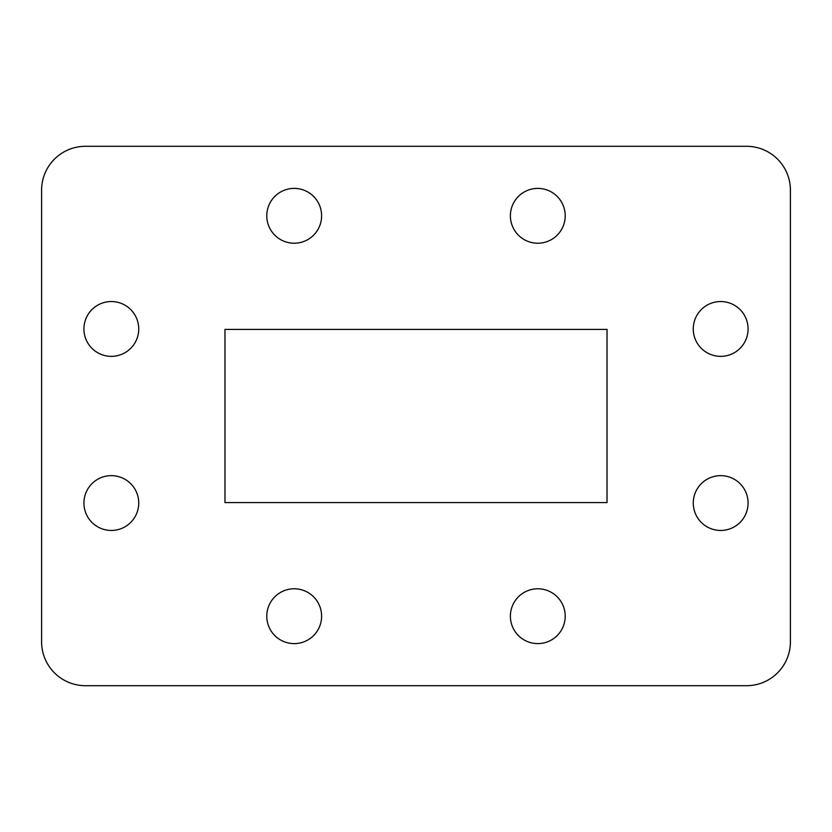 <?xml version="1.0" encoding="UTF-8"?>
<svg xmlns="http://www.w3.org/2000/svg" width="832" height="832" viewBox="0 0 832 832"><rect width="100%" height="100%" fill="white"/><g stroke="black" fill="none" stroke-linecap="round" stroke-linejoin="round"><path stroke-width="0.62" stroke-dasharray="4.16 3.12" d="M790.4 641.846L790.4 190.154A43.857 43.857 0 0 0 746.543 146.297L85.457 146.297A43.857 43.857 0 0 0 41.6 190.154L41.6 641.846A43.857 43.857 0 0 0 85.457 685.703L746.543 685.703A43.857 43.857 0 0 0 790.4 641.846M321.61 616.19A27.404 27.404 0 0 0 280.488 592.457A27.404 27.404 0 0 0 280.488 639.933A27.404 27.404 0 0 0 321.61 616.19M565.209 616.19A27.404 27.404 0 0 0 524.098 592.457A27.404 27.404 0 0 0 524.098 639.933A27.404 27.404 0 0 0 565.209 616.19M565.209 215.81A27.404 27.404 0 0 0 524.098 192.067A27.404 27.404 0 0 0 524.098 239.543A27.404 27.404 0 0 0 565.209 215.81M321.61 215.81A27.404 27.404 0 0 0 280.488 192.067A27.404 27.404 0 0 0 280.488 239.543A27.404 27.404 0 0 0 321.61 215.81M607.027 502.601L607.027 329.399L224.973 329.399L224.973 502.601L607.027 502.601M138.736 503.048A27.404 27.404 0 0 0 97.625 479.315A27.404 27.404 0 0 0 97.625 526.781A27.404 27.404 0 0 0 138.736 503.048M748.082 503.048A27.404 27.404 0 0 0 706.971 479.315A27.404 27.404 0 0 0 706.971 526.781A27.404 27.404 0 0 0 748.082 503.048M748.082 328.952A27.404 27.404 0 0 0 706.971 305.219A27.404 27.404 0 0 0 706.971 352.685A27.404 27.404 0 0 0 748.082 328.952M138.736 328.952A27.404 27.404 0 0 0 97.625 305.219A27.404 27.404 0 0 0 97.625 352.685A27.404 27.404 0 0 0 138.736 328.952"/><path stroke-width="1.25" d="M790.4 641.846L790.4 190.154A43.857 43.857 0 0 0 746.543 146.297L85.457 146.297A43.857 43.857 0 0 0 41.6 190.154L41.6 641.846A43.857 43.857 0 0 0 85.457 685.703L746.543 685.703A43.857 43.857 0 0 0 790.4 641.846M321.61 616.19A27.404 27.404 0 0 0 280.488 592.457A27.404 27.404 0 0 0 280.488 639.933A27.404 27.404 0 0 0 321.61 616.19M565.209 616.19A27.404 27.404 0 0 0 524.098 592.457A27.404 27.404 0 0 0 524.098 639.933A27.404 27.404 0 0 0 565.209 616.19M565.209 215.81A27.404 27.404 0 0 0 524.098 192.067A27.404 27.404 0 0 0 524.098 239.543A27.404 27.404 0 0 0 565.209 215.81M321.61 215.81A27.404 27.404 0 0 0 280.488 192.067A27.404 27.404 0 0 0 280.488 239.543A27.404 27.404 0 0 0 321.61 215.81M607.027 329.399L224.973 329.399L224.973 502.601L607.027 502.601L607.027 329.399M138.736 503.048A27.404 27.404 0 0 0 97.625 479.315A27.404 27.404 0 0 0 97.625 526.781A27.404 27.404 0 0 0 138.736 503.048M748.082 503.048A27.404 27.404 0 0 0 706.971 479.315A27.404 27.404 0 0 0 706.971 526.781A27.404 27.404 0 0 0 748.082 503.048M748.082 328.952A27.404 27.404 0 0 0 706.971 305.219A27.404 27.404 0 0 0 706.971 352.685A27.404 27.404 0 0 0 748.082 328.952M138.736 328.952A27.404 27.404 0 0 0 97.625 305.219A27.404 27.404 0 0 0 97.625 352.685A27.404 27.404 0 0 0 138.736 328.952"/></g></svg>
